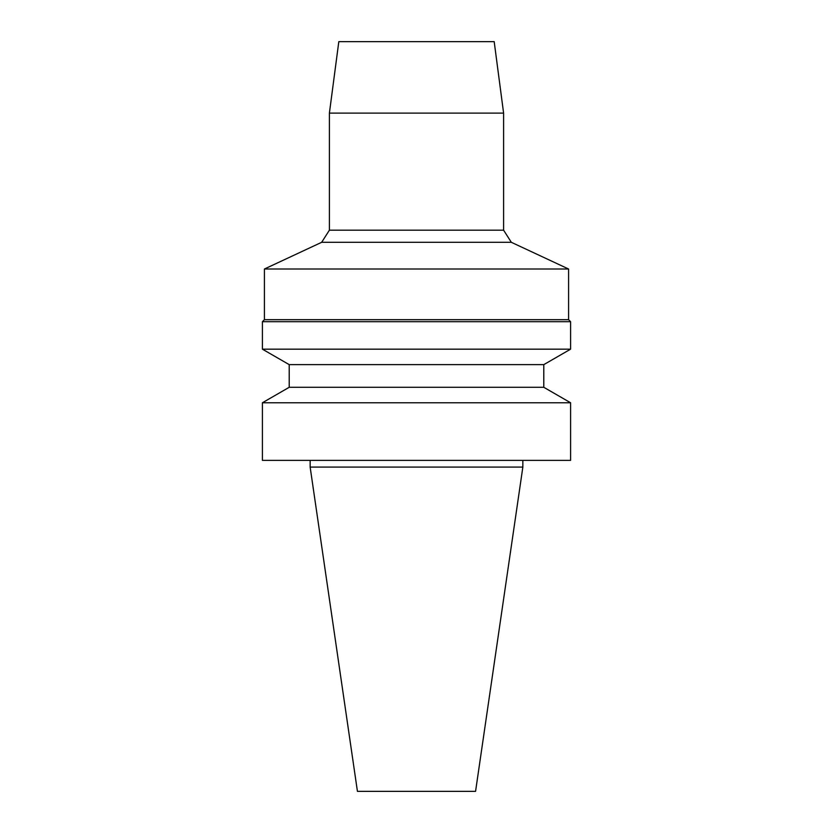 <?xml version="1.0" encoding="UTF-8"?>
<svg xmlns="http://www.w3.org/2000/svg" width="833" height="833" viewBox="0 0 833 833"><rect width="100%" height="100%" fill="white"/><g stroke="black" fill="none" stroke-linecap="round" stroke-linejoin="round"><path stroke-width="1.25" d="M522.853 467.084L310.147 467.084L357.43 791.35L475.57 791.35L522.853 467.084L522.853 460.378M416.5 460.378L570.595 460.378L570.595 402.766L262.405 402.766L262.405 460.378L416.5 460.378M262.405 402.766L289.207 387.293L543.793 387.293L570.595 402.766M289.207 387.293L289.207 364.635L543.793 364.635L570.595 349.173L570.595 321.694L262.405 321.694L262.405 349.173L570.595 349.173M262.405 321.694L264.415 319.685L568.585 319.685L570.595 321.694M264.415 319.685L264.415 269.007L568.585 269.007L568.585 319.685M511.337 242.309L503.601 230.168L329.399 230.168L321.663 242.309L511.337 242.309L568.585 269.007M329.399 230.168L329.399 113.111L503.601 113.111L503.601 230.168M329.399 113.111L338.812 41.65L494.188 41.65L503.601 113.111M310.147 467.084L310.147 460.378M543.793 387.293L543.793 364.635M289.207 364.635L262.405 349.173M321.663 242.309L264.415 269.007"/></g></svg>
